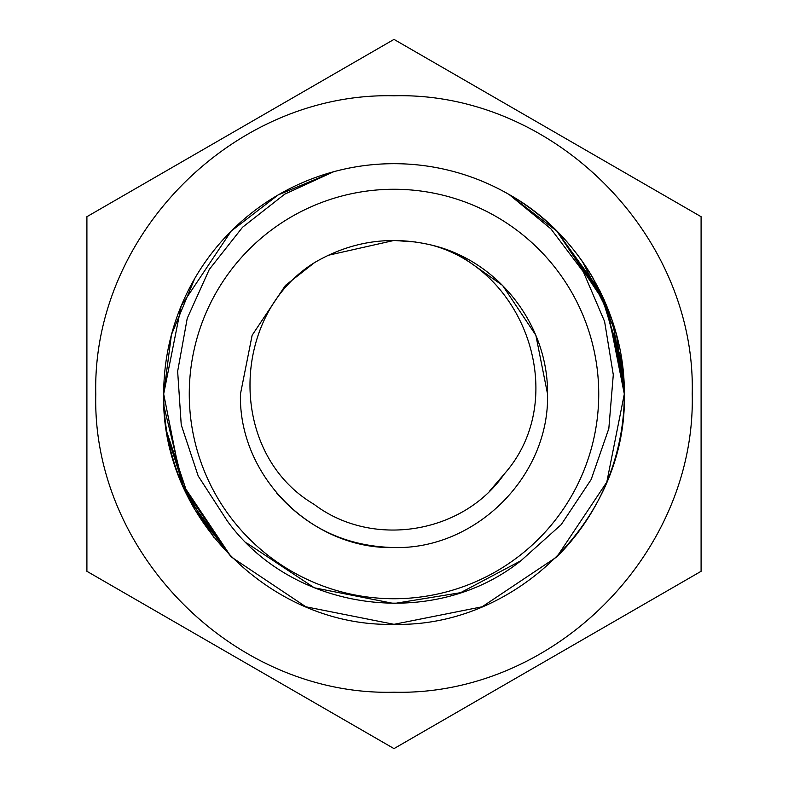 <?xml version="1.0" encoding="UTF-8"?>
<svg xmlns="http://www.w3.org/2000/svg" width="788" height="788" viewBox="0 0 788 788"><rect width="100%" height="100%" fill="white"/><g stroke="black" fill="none" stroke-linecap="round" stroke-linejoin="round"><path stroke-width="1.18" d="M246.595 542.932L314.333 587.809L394 603.539L460.616 592.675L520.927 560.731C433.686 630.607 293.008 612.059 227.269 520.927L198.212 476.011L181.24 424.87L177.645 371.345L187.239 318.332L209.303 269.407L242.566 227.23L284.695 194.173L333.728 171.705L278.085 194.971L231.14 231.14L181.21 305.862L163.677 394L181.21 305.862L231.14 231.14L278.085 194.971L333.728 171.705L278.085 194.971L231.14 231.14L181.21 305.862L163.677 394L171.439 334.723L194.715 278.538L171.439 334.723L163.677 394L181.21 305.862L231.14 231.14L278.085 194.971L333.728 171.705L278.085 194.971L231.14 231.14L181.21 305.862L163.677 394L181.21 305.862L231.14 231.14L278.085 194.971L333.728 171.705L278.085 194.971L231.14 231.14L181.21 305.862L163.677 394L181.21 305.862L231.14 231.14L278.085 194.971L333.728 171.705L278.085 194.971L231.14 231.14L181.21 305.862L163.677 394L181.21 305.862L231.14 231.14L278.085 194.971L333.728 171.705L278.085 194.971L231.14 231.14L181.21 305.862L163.677 394L181.21 305.862L231.14 231.14L278.085 194.971L333.728 171.705L278.085 194.971L231.14 231.14L181.21 305.862L163.677 394L181.21 305.862L231.14 231.14L278.085 194.971L333.728 171.705L278.085 194.971L231.14 231.14L181.21 305.862L163.677 394L181.21 305.862L231.14 231.14L278.085 194.971L333.728 171.705L278.085 194.971L231.14 231.14L181.21 305.862L163.677 394C160.457 516.997 271.003 627.543 394 624.323C516.997 627.543 627.543 516.997 624.323 394C625.17 313.791 578.904 233.238 509.156 194.547A230.323 230.323 0 0 0 333.728 171.705L278.085 194.971L231.14 231.14L181.21 305.862L163.677 394C160.457 516.997 271.003 627.543 394 624.323C516.997 627.543 627.543 516.997 624.323 394L606.79 482.138L556.86 556.86L482.138 606.79L394 624.323L305.862 606.79L231.14 556.86L194.715 509.462A230.323 230.323 0 0 1 334.22 171.577A230.323 230.323 0 0 1 593.285 278.538L616.561 334.723L624.323 394A230.323 230.323 0 0 1 556.86 556.86M394 95.781C553.304 91.625 696.247 234.657 692.219 393.803C696.218 553.265 553.944 696.129 394 692.219C234.696 696.375 91.753 553.343 95.781 394.197C91.782 234.735 234.056 91.871 394 95.781M86.907 571.3L394 748.6L701.093 571.3L701.093 216.7L394 39.4L86.907 216.7L86.907 571.3M576.461 534.55L556.86 556.86L482.138 606.79L394 624.323L305.862 606.79L231.14 556.86L181.21 482.138L163.677 394C160.457 516.997 271.003 627.543 394 624.323C516.997 627.543 627.543 516.997 624.323 394L606.79 305.862L556.86 231.14L509.156 194.537L556.86 231.14L509.156 194.537L556.86 231.14L606.79 305.862L624.323 394L606.79 305.862L556.86 231.14L509.156 194.537L556.86 231.14L509.156 194.537L556.86 231.14L600.486 291.964L622.402 364.371L600.486 291.964L556.86 231.14L509.156 194.537L556.86 231.14L601.51 294.072L622.953 368.942M164.032 406.647L183.801 488.146L231.14 556.86L305.862 606.79L394 624.323L482.138 606.79L556.86 556.86L606.79 482.138L624.323 394C627.543 516.997 516.997 627.543 394 624.323C271.003 627.543 160.457 516.997 163.677 394C160.457 516.997 271.003 627.543 394 624.323C516.997 627.543 627.543 516.997 624.323 394C627.543 516.997 516.997 627.543 394 624.323C271.003 627.543 160.457 516.997 163.677 394C160.457 516.997 271.003 627.543 394 624.323C516.997 627.543 627.543 516.997 624.323 394C627.543 516.997 516.997 627.543 394 624.323C271.003 627.543 160.457 516.997 163.677 394C160.457 516.997 271.003 627.543 394 624.323C516.997 627.543 627.543 516.997 624.323 394C627.543 516.997 516.997 627.543 394 624.323C271.003 627.543 160.457 516.997 163.677 394C160.457 516.997 271.003 627.543 394 624.323C516.997 627.543 627.543 516.997 624.323 394C627.543 516.997 516.997 627.543 394 624.323C271.003 627.543 160.457 516.997 163.677 394C160.457 516.997 271.003 627.543 394 624.323C516.997 627.543 627.543 516.997 624.323 394C627.543 516.997 516.997 627.543 394 624.323C271.003 627.543 160.457 516.997 163.677 394C160.457 516.997 271.003 627.543 394 624.323C516.997 627.543 627.543 516.997 624.323 394L606.79 305.862L556.86 231.14L509.156 194.537L556.86 231.14L599.964 290.91L622.096 362.076M166.859 432.139L189.484 499.927L231.14 556.86L305.862 606.79L394 624.323L482.138 606.79L556.86 556.86L606.79 482.138L624.323 394L606.79 482.138L556.86 556.86L482.138 606.79L394 624.323L305.862 606.79L231.14 556.86L194.715 509.462L231.14 556.86L305.862 606.79L394 624.323L482.138 606.79L556.86 556.86L606.79 482.138L624.323 394L606.79 305.862L556.86 231.14L509.156 194.537L556.86 231.14L606.79 305.862L624.323 394L606.79 305.862L556.86 231.14L509.156 194.537L556.86 231.14L605.411 302.612L624.214 387.204M231.14 556.86L305.862 606.79L394 624.323L482.138 606.79L556.86 556.86L606.79 482.138L624.323 394L606.79 305.862L556.86 231.14L509.156 194.537L556.86 231.14L602.84 296.879L623.535 374.989M167.568 436.158L184.658 490.028L214.188 537.918M623.968 381.353L604.199 299.854L556.86 231.14L604.534 300.602L624.057 382.938M624.106 384.17L612.158 320.145L582.411 261.527M622.402 364.361L600.486 291.964L556.86 231.14M598.732 394A204.732 204.732 0 0 1 394 598.732A204.732 204.732 0 0 1 189.268 394A204.732 204.732 0 0 1 394 189.268A204.732 204.732 0 0 1 598.732 394M314.432 262.68L285.423 285.423L252.14 335.245L240.458 394C238.301 476.001 311.999 549.699 394 547.542C476.001 549.699 549.699 476.001 547.542 394C548.34 325.365 498.538 260.483 430.819 244.92C389.755 235.445 351.024 241.325 314.619 262.552C229.909 314.776 227.2 453.346 314.008 504.281C372.113 548.537 462.812 534.077 504.281 473.992C570.788 399.004 525.793 269.338 430.819 244.92M240.458 394C238.301 476.001 311.999 549.699 394 547.542C476.001 549.699 549.699 476.001 547.542 394L535.86 335.245L502.577 285.423L459.808 255.273L502.577 285.423L535.86 335.245L547.542 394L535.86 335.245L502.577 285.423L459.808 255.273L502.577 285.423L535.86 335.245L547.542 394C549.699 476.001 476.001 549.699 394 547.542C311.999 549.699 238.301 476.001 240.458 394C238.301 476.001 311.999 549.699 394 547.542C476.001 549.699 549.699 476.001 547.542 394C549.699 476.001 476.001 549.699 394 547.542C311.999 549.699 238.301 476.001 240.458 394M457.286 254.1L456.715 253.844M415.828 242.014L394 240.458L328.074 255.322M276.618 492.993C307.547 528.265 346.681 546.448 394 547.542C476.001 549.699 549.699 476.001 547.542 394M520.927 560.731L561.194 524.641L591.167 479.498L608.828 428.564L613.291 374.763L604.603 321.524L583.366 271.87L550.871 228.816L509.156 194.547M163.677 394C160.457 516.997 271.003 627.543 394 624.323C516.997 627.543 627.543 516.997 624.323 394M489.703 490.963L504.281 473.992"/></g></svg>
